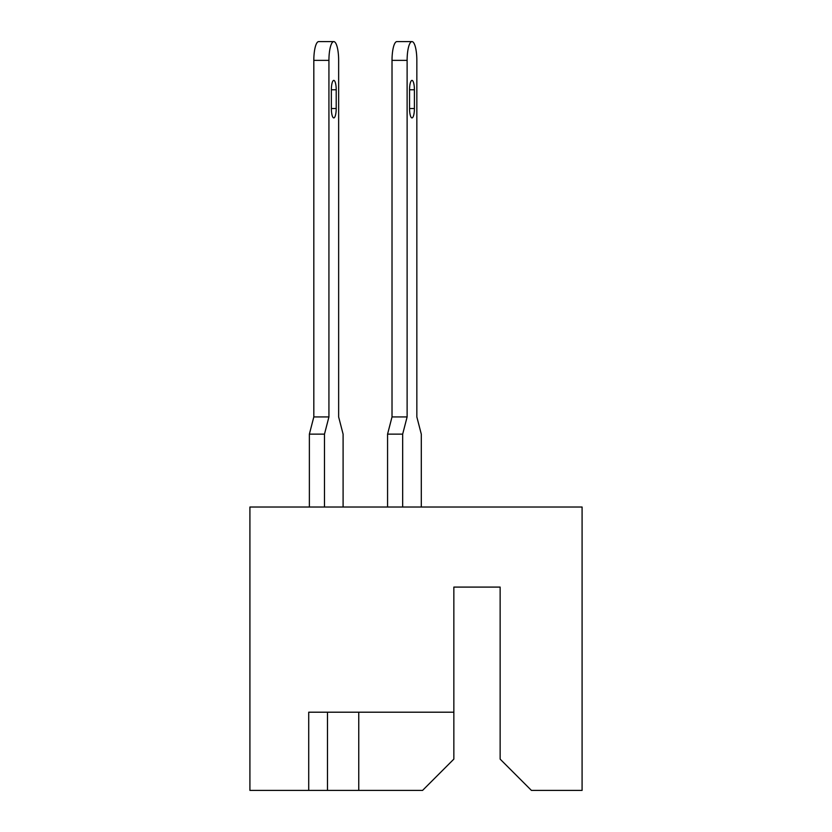 <?xml version="1.0" encoding="UTF-8"?>
<svg xmlns="http://www.w3.org/2000/svg" width="832" height="832" viewBox="0 0 832 832"><rect width="100%" height="100%" fill="white"/><g stroke="black" fill="none" stroke-linecap="round" stroke-linejoin="round"><path stroke-width="1.25" d="M341.245 712.202L327.486 712.202L327.486 790.4L422.573 790.4L453.846 759.117L453.846 712.202L308.714 712.202L308.714 790.4L327.486 790.4M453.846 712.202L453.846 587.09L500.136 587.09L500.136 759.117L531.419 790.4L582.088 790.4L582.088 507.021L249.912 507.021L249.912 790.4L308.714 790.4M358.758 712.202L358.758 790.4M411.975 41.6A18.772 4.857 90 0 0 407.118 60.372L392.018 60.372A18.772 4.857 -90 0 1 396.874 41.6L411.975 41.6A18.772 4.857 90 0 1 416.842 60.372L416.842 416.936L416.842 60.372L416.842 416.936L416.842 60.372L416.842 416.936L416.842 60.372L416.842 416.936L416.842 60.372L416.842 416.936L416.842 60.372L416.842 416.936L421.294 434.138L421.294 507.021M343.096 507.021L343.096 434.138L338.645 416.936L338.645 60.372A18.772 4.857 90 0 0 333.788 41.6A18.772 4.857 90 0 0 328.931 60.372L328.931 416.936L324.48 434.138L324.48 507.021M407.118 60.372L407.118 416.936L402.667 434.138L402.667 507.021M402.667 434.138L387.566 434.138L387.566 507.021M409.552 89.773L409.552 108.534A9.381 2.434 90 0 0 411.975 117.915A9.381 2.434 90 0 0 414.409 108.534L414.409 89.773A9.381 2.434 90 0 0 411.975 80.382A9.381 2.434 90 0 0 409.552 89.773L414.409 89.773M416.842 60.372L416.842 416.936M387.566 434.138L392.018 416.936L407.118 416.936M392.018 60.372L392.018 416.936M328.931 60.372L313.82 60.372A18.772 4.857 -90 0 1 318.677 41.6L333.788 41.6M324.48 434.138L309.369 434.138L309.369 507.021M331.354 89.773L331.354 108.534A9.381 2.434 90 0 0 333.788 117.915A9.381 2.434 90 0 0 336.211 108.534L336.211 89.773A9.381 2.434 90 0 0 333.788 80.382A9.381 2.434 90 0 0 331.354 89.773L336.211 89.773M309.369 434.138L313.82 416.936L328.931 416.936M313.82 60.372L313.82 416.936M409.552 108.534L414.409 108.534M331.354 108.534L336.211 108.534"/></g></svg>
